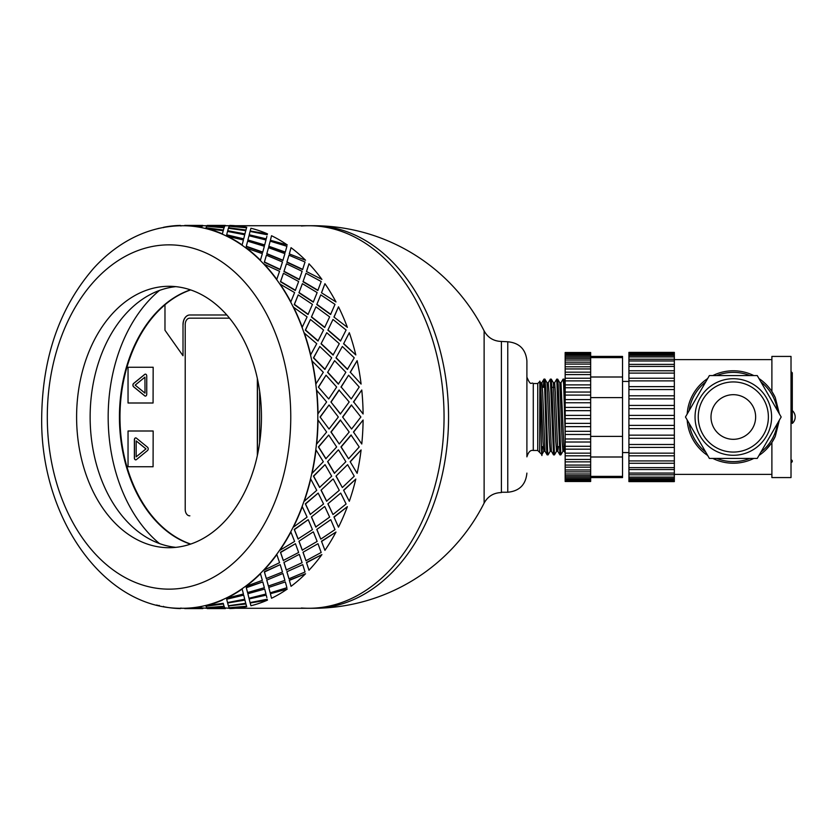 <?xml version="1.0" encoding="UTF-8"?>
<svg xmlns="http://www.w3.org/2000/svg" width="834" height="834" viewBox="0 0 834 834"><rect width="100%" height="100%" fill="white"/><g stroke="black" fill="none" stroke-linecap="round" stroke-linejoin="round"><path stroke-width="1.25" d="M301.408 607.996A191.278 135.254 -90 0 0 308.799 608.278A191.278 135.254 -90 0 0 444.053 417A191.278 135.254 -90 0 0 308.799 225.722A191.278 135.254 -90 0 0 301.408 226.004M235.459 608.278L313.303 608.278A191.278 135.254 -90 0 0 448.556 417A191.278 135.254 -90 0 0 313.303 225.722L235.459 225.722M501.401 492.237L507.77 492.237L507.77 341.763L501.401 341.44L501.401 492.56C493.645 492.779 487.88 496.293 484.127 503.079L484.127 330.921A191.278 191.278 0 0 0 313.303 225.722M190.444 544.154A130.709 92.428 90 0 1 119.439 417A130.709 92.428 90 0 1 190.444 289.846M159.492 290.43A146.648 103.697 -90 0 0 108.17 417A146.648 103.697 -90 0 0 159.492 543.57M229.517 318.171L189.725 318.171A6.38 4.504 -90 0 0 185.221 324.551L185.221 509.449A6.38 4.504 -90 0 0 189.725 515.829L189.86 515.829M257.487 379.116L257.487 454.884L257.487 379.116M164.976 304.817A130.709 92.428 -90 0 0 121.034 436.662A130.709 92.428 -90 0 0 190.715 544.06M144.939 377.145L145.022 393.085L144.939 377.145L135.171 385.12L144.939 393.085M145.429 396.108A1.908 1.355 90 0 1 144.803 395.848L133.69 386.778A1.908 1.355 90 0 1 133.69 383.463L144.803 374.393A1.908 1.355 90 0 1 145.429 374.132M144.709 395.848L133.596 386.778A1.908 1.355 90 0 1 133.596 383.463L144.709 374.393A1.908 1.355 90 0 1 145.387 374.132A1.908 1.355 90 0 1 146.742 376.051L146.742 394.19A1.908 1.355 90 0 1 145.387 396.108A1.908 1.355 90 0 1 144.709 395.848L144.803 395.848M153.07 367.241L128.04 367.241L128.04 402.999L153.07 402.999L153.164 367.241L153.07 402.999M147.514 450.537L136.401 459.607A1.908 1.355 90 0 1 135.723 459.868A1.908 1.355 90 0 1 134.368 457.949L134.368 439.81A1.908 1.355 90 0 1 135.723 437.892A1.908 1.355 90 0 1 136.401 438.152L147.514 447.222A1.908 1.355 90 0 1 147.514 450.537M135.765 459.868A1.908 1.355 90 0 1 134.462 457.949L134.462 439.81A1.908 1.355 90 0 1 135.765 437.892M153.07 431.001L128.04 431.001L128.04 466.759L153.07 466.759L153.164 431.001L153.07 466.759M190.673 289.93A130.709 92.428 -90 0 0 164.976 304.744L164.976 330.243L183.011 355.743L183.011 324.551A9.56 6.766 90 0 1 189.766 314.981L226.817 314.981M259.655 391.302L259.655 442.698M183.011 355.743L183.011 324.551M189.86 314.981A9.56 6.766 -90 0 0 183.094 324.551M136.171 440.915L146.023 448.88L136.171 456.855L145.94 448.88L136.171 440.915L136.171 456.855M257.352 455.51L257.352 378.49M328.711 398.965L318.4 387.08L328.711 398.965L336.655 387.028L326.042 375.206L318.63 387.028M330.921 401.988L340.335 413.998L349.185 401.967L339.011 390.051L330.921 401.988L340.564 413.987M342.607 417L351.583 429.03L360.872 417L351.364 404.99L342.607 417L351.583 429.03M349.185 432.033L340.335 420.002L330.921 432.012L339.229 444.001L349.185 432.033M338.323 417L329.044 404.97L320.068 417L329.044 429.03L338.323 417M163.495 606.37L163.464 606.683A191.601 135.483 -90 0 0 180.425 608.58L180.436 608.257A191.278 135.254 -90 0 0 182.563 608.278A191.278 135.254 -90 0 0 184.679 608.257L184.689 608.58A191.601 135.483 -90 0 0 201.651 606.683L201.62 606.37A191.278 135.254 -90 0 0 205.81 605.432L205.852 605.745A191.601 135.483 -90 0 0 222.397 600.126L222.324 599.823A191.278 135.254 -90 0 0 226.368 597.968L226.441 598.27A191.601 135.483 -90 0 0 242.162 589.065L242.058 588.773A191.278 135.254 -90 0 0 245.853 586.041L245.957 586.333A191.601 135.483 -90 0 0 260.458 573.761L260.333 573.5A191.278 135.254 -90 0 0 263.763 569.966L263.898 570.216A191.601 135.483 -90 0 0 276.836 554.589L276.679 554.36A191.278 135.254 -90 0 0 279.692 550.117L279.849 550.336A191.601 135.483 -90 0 0 290.899 532.04L290.722 531.852A191.278 135.254 -90 0 0 293.214 526.984L293.401 527.171A191.601 135.483 -90 0 0 302.294 506.655L302.096 506.509A191.278 135.254 -90 0 0 304.024 501.151L304.222 501.297A191.601 135.483 -90 0 0 310.738 479.06L310.519 478.956A191.278 135.254 -90 0 0 311.833 473.243L312.052 473.337A191.601 135.483 -90 0 0 316.023 449.943L315.794 449.891A191.278 135.254 -90 0 0 316.461 443.949L316.691 444.001A191.601 135.483 -90 0 0 318.025 420.013L317.796 420.002A191.278 135.254 -90 0 0 317.796 413.998L326.636 401.967L316.461 390.051A191.278 135.254 -90 0 0 315.794 384.109L323.311 372.277L311.833 360.757A191.278 135.254 -90 0 0 310.519 355.044L316.743 343.681L304.024 332.849A191.278 135.254 -90 0 0 302.096 327.491L307.089 316.889L293.214 307.016A191.278 135.254 -90 0 0 290.722 302.148L294.6 292.567L279.692 283.883A191.278 135.254 -90 0 0 276.679 279.64L279.567 271.311L263.763 264.034A191.278 135.254 -90 0 0 260.333 260.5L262.366 253.64L245.853 247.959A191.278 135.254 -90 0 0 242.058 245.227L243.424 239.983L226.368 236.032A191.278 135.254 -90 0 0 222.324 234.177L223.199 230.695L205.81 228.568A191.278 135.254 -90 0 0 201.62 227.63L202.203 225.993L184.679 225.743A191.278 135.254 -90 0 0 182.563 225.722A191.278 135.254 -90 0 0 180.436 225.743L180.947 225.993M359.204 446.972L351.031 435.004L340.95 446.92L348.591 458.794L359.204 446.972M353.46 432.012L361.768 444.001L353.46 432.012L363.103 420.013A191.601 135.483 90 0 1 361.768 444.001M351.25 435.035L341.169 446.972L348.591 458.794M340.564 420.013L331.15 432.033L339.229 444.001M320.068 417L329.044 429.03M329.044 404.97L320.298 417M205.81 605.432A191.278 135.254 -90 0 0 222.324 599.823L222.397 600.126M184.679 608.257A191.278 135.254 -90 0 0 201.62 606.37L201.651 606.683M184.679 225.722L182.563 225.722C163.12 225.816 144.626 230.914 127.07 241.005C115.071 247.948 104.073 256.882 94.086 267.787C59.933 306.975 42.471 356.712 41.7 417C39.907 517.017 103.833 609.946 182.563 608.278L184.679 608.278M202.203 607.903L206.884 608.278M224.742 607.903L229.433 608.278M308.799 608.278A191.278 135.254 -90 0 0 444.053 417A191.278 135.254 -90 0 0 308.799 225.722M202.318 226.097L202.85 225.399L202.203 226.097M211.231 226.577L224.158 227.63L224.742 225.993L207.228 225.42L206.696 226.306M206.008 227.765L223.335 230.33L224.044 227.765L206.582 226.254L206.008 227.765L223.387 230.017L224.044 227.765M244.873 234.177L245.749 230.695L228.391 228.255L227.713 230.695L244.873 234.177L245.749 230.695M244.31 236.418L244.716 234.781L227.526 231.425L226.681 234.781L243.705 238.858L244.716 234.781M226.681 234.781L243.705 238.858M247.844 240.275L264.607 245.227L265.963 239.983L248.98 235.73L247.844 240.275L248.907 236.032M248.98 235.73L248.813 236.418M211.231 607.423L224.158 606.37L224.742 608.007L224.19 606.683L206.696 607.694M206.008 606.235L223.335 603.67L224.044 606.235L223.387 603.983L206.008 606.235L206.582 607.746L224.044 606.235M247.635 241.162L246.218 246.572L262.679 252.358L264.357 246.28L247.635 241.162L246.322 246.28L262.793 252.087M266.755 253.911L268.496 247.667L266.755 253.911L282.872 260.5L284.905 253.64L268.496 247.667M227.661 602.992L244.873 599.823L245.749 603.305L244.935 600.126L227.661 602.992M226.681 599.219L243.705 595.142L226.681 599.219L227.526 602.575L244.716 599.219L244.31 597.582M266.421 255.225L264.315 262.251L280.047 269.611L282.476 261.991L266.421 255.225L264.441 261.991L280.193 269.372M283.925 271.55L286.448 263.784L283.925 271.55L299.229 279.64L302.106 271.311L286.448 263.784M247.844 593.725L264.701 589.065L247.844 593.725L248.907 597.968M247.927 594.016L248.813 597.582M262.793 581.913L246.218 587.428L247.542 592.547L264.357 587.72L262.793 581.913L246.322 587.72L247.635 592.838M283.424 273.281L280.453 281.746L295.288 290.503L298.645 281.517L283.424 273.281L280.61 281.517L295.455 290.295M298.937 292.776L302.388 283.664L298.937 292.776L313.261 302.148L317.139 292.567L302.388 283.664M266.755 580.089L282.872 573.5L266.755 580.089L268.392 586.041L284.905 580.36L283.007 573.761M280.193 564.628L264.315 571.749L266.307 578.504L282.476 572.009L280.193 564.628L264.441 572.009L266.421 578.775M298.218 294.871L294.235 304.566L308.027 314.512L312.448 304.379L298.218 294.871L294.423 304.379L308.215 314.335M311.405 317.056L315.94 306.829L311.405 317.056L324.634 327.491L329.638 316.889L315.94 306.829M283.925 562.45L299.229 554.36L283.925 562.45L286.312 569.966L302.106 562.689L299.385 554.589M295.455 543.705L280.453 552.254L283.279 560.479L298.645 552.483L295.455 543.705L280.61 552.483L283.424 560.719M310.446 319.464L305.327 330.16L317.962 341.033L323.561 330.014L310.446 319.464L305.525 330.014L318.171 340.908M321.038 343.796L326.761 332.703L321.038 343.796L333.068 355.044L339.282 343.681L326.761 332.703M298.937 541.224L313.261 531.852L298.937 541.224L302.231 550.117L317.139 541.433L313.438 532.04M308.215 519.665L294.235 529.434L298.04 538.931L312.448 529.621L308.215 519.665L294.423 529.621L298.218 539.129M319.797 346.464L313.448 357.89L324.833 369.431L331.692 357.796L319.797 346.464L313.657 357.796L325.052 369.347M327.606 372.35L334.59 360.663L327.606 372.35L338.343 384.109L345.86 372.277L334.59 360.663M311.405 516.944L324.634 506.509L311.405 516.944L315.763 526.984L329.638 517.111L324.833 506.655M318.171 493.092L305.327 503.84L310.248 514.37L323.561 503.986L318.171 493.092L305.525 503.986L310.446 514.536M318.4 387.08L326.042 375.206M321.038 490.204L333.068 478.956L321.038 490.204L326.563 501.151L339.282 490.319L333.277 479.06M325.052 464.653L313.448 476.11L319.589 487.41L331.692 476.204L325.052 464.653L313.657 476.204L319.797 487.536M327.606 461.65L338.343 449.891L327.606 461.65L334.371 473.243L345.86 461.723L338.562 449.943M350.144 461.65L357.129 473.337L350.144 461.65L361.101 449.943L350.363 461.723M340.95 387.08L348.591 375.206L341.169 387.028L351.25 398.965L341.169 387.028M353.46 401.988L361.768 389.999L353.689 401.967L363.103 413.987L353.689 401.967M335.987 476.11L342.336 487.536L354.242 476.204L347.601 464.653L335.987 476.11L347.601 464.653M343.587 490.204L349.31 501.297L343.587 490.204L355.816 479.06L343.796 490.319M327.866 503.84L332.985 514.536L346.1 503.986L340.71 493.092L327.866 503.84L340.71 493.092M333.954 516.944L338.489 527.171L333.954 516.944L347.371 506.655L334.142 517.111M316.774 529.434L320.756 539.129L334.997 529.621L330.764 519.665L316.774 529.434L330.764 519.665M321.476 541.224L324.937 550.336L321.476 541.224L335.987 532.04L321.643 541.433M302.992 552.254L305.963 560.719L321.184 552.483L317.994 543.705L302.992 552.254L317.994 543.705M306.464 562.45L308.987 570.216L306.464 562.45L321.924 554.589L306.61 562.689M286.854 571.749L288.971 578.775L305.025 572.009L302.732 564.628L286.854 571.749L302.732 564.628M289.294 580.089L291.035 586.333L289.294 580.089L305.546 573.761L289.419 580.36M268.757 587.428L270.174 592.838L286.896 587.72L285.332 581.913L268.757 587.428L285.332 581.913M270.383 593.725L287.25 589.065L270.383 593.725L271.457 597.968M270.477 594.016L271.352 597.582M249.147 598.916L266.244 595.142L249.147 598.916M266.849 597.582L266.244 595.142M250.2 602.992L267.485 600.126L250.2 602.992M228.516 605.922L245.874 603.67L246.583 606.235L245.926 603.983L228.516 605.922M233.77 607.423L229.235 607.694M224.742 226.097L225.388 225.399L224.867 226.097M233.77 226.577L229.235 226.306M228.516 228.078L245.874 230.33L246.583 227.765L229.121 226.254L228.516 228.078M250.2 231.008L267.485 233.874L250.2 231.008M267.255 234.781L250.064 231.425L249.22 234.781L266.161 239.149L266.849 236.418M270.383 240.275L287.25 244.935L270.383 240.275L271.457 236.032M270.477 239.983L271.352 236.418M268.757 246.572L285.218 252.358L286.896 246.28L270.174 241.162L268.757 246.572L270.174 241.162M289.294 253.911L305.546 260.239L289.294 253.911L291.035 247.667L289.419 253.64M286.854 262.251L302.586 269.611L305.025 261.991L288.971 255.225L286.854 262.251L288.971 255.225M306.464 271.55L321.924 279.411L306.464 271.55L308.987 263.784L306.61 271.311M302.992 281.746L317.827 290.503L321.184 281.517L305.963 273.281L302.992 281.746L305.963 273.281M350.144 372.35L357.129 360.663L350.363 372.277L361.101 384.057L350.363 372.277M321.476 292.776L335.987 301.96L321.476 292.776L324.937 283.664L321.643 292.567M316.774 304.566L330.566 314.512L334.997 304.379L320.756 294.871L316.774 304.566L320.756 294.871M333.954 317.056L347.371 327.345L333.954 317.056L338.489 306.829L334.142 316.889M343.587 343.796L349.31 332.703L343.587 343.796L355.816 354.94L343.796 343.681M335.987 357.89L342.336 346.464L335.987 357.89L347.382 369.431L354.242 357.796L342.336 346.464M327.866 330.16L340.501 341.033L346.1 330.014L332.985 319.464L327.866 330.16L332.985 319.464M328.711 435.035L318.4 446.92L325.823 458.731L336.655 446.972L328.711 435.035L318.63 446.972L326.042 458.794M318.025 413.987A191.601 135.483 -90 0 0 316.691 389.999M316.023 384.057A191.601 135.483 -90 0 0 312.052 360.663M315.794 384.109A191.278 135.254 -90 0 0 311.833 360.757M327.825 372.277L338.562 384.057M336.206 357.796L347.601 369.347M321.246 343.681L333.277 354.94M328.064 330.014L340.71 340.908M349.31 332.703A191.601 135.483 90 0 1 355.816 354.94M339.229 389.999L331.15 401.967M351.25 398.965L359.204 387.028L348.591 375.206M351.583 404.97L342.837 417M361.768 389.999A191.601 135.483 90 0 1 363.103 413.987M310.738 354.94A191.601 135.483 -90 0 0 304.222 332.703M310.519 355.044A191.278 135.254 -90 0 0 304.024 332.849M311.603 316.889L324.833 327.345M316.962 304.379L330.764 314.335M357.129 360.663A191.601 135.483 90 0 1 361.101 384.057M302.294 327.345A191.601 135.483 -90 0 0 293.401 306.829M302.096 327.491A191.278 135.254 -90 0 0 293.214 307.016M299.104 292.567L313.438 301.96M303.159 281.517L317.994 290.295M290.899 301.96A191.601 135.483 -90 0 0 279.849 283.664M290.722 302.148A191.278 135.254 -90 0 0 279.692 283.883M284.071 271.311L299.385 279.411M286.99 261.991L302.732 269.372M338.489 306.829A191.601 135.483 90 0 1 347.371 327.345M276.836 279.411A191.601 135.483 -90 0 0 263.898 263.784M276.679 279.64A191.278 135.254 -90 0 0 263.763 264.034M266.87 253.64L283.007 260.239M268.861 246.28L285.332 252.087M324.937 283.664A191.601 135.483 90 0 1 335.987 301.96M260.458 260.239A191.601 135.483 -90 0 0 245.957 247.667M260.333 260.5A191.278 135.254 -90 0 0 245.853 247.959M247.927 239.983L264.701 244.935M249.22 234.781L266.244 238.858M308.987 263.784A191.601 135.483 90 0 1 321.924 279.411M267.485 233.874A191.601 135.483 90 0 0 250.94 228.255L250.252 230.695M245.874 230.33L246.583 227.765M242.162 244.935A191.601 135.483 -90 0 0 226.441 235.73M242.058 245.227A191.278 135.254 -90 0 0 226.368 236.032M227.713 230.695L244.935 233.874M228.547 227.765L245.926 230.017M291.035 247.667A191.601 135.483 90 0 1 305.546 260.239M246.728 227.317A191.601 135.483 90 0 0 229.767 225.42L229.256 225.993M224.158 227.63L224.742 225.993M205.81 228.568A191.278 135.254 -90 0 1 222.324 234.177L223.199 230.695M222.397 233.874A191.601 135.483 -90 0 0 205.852 228.255M206.717 225.993L224.19 227.317M224.878 225.774L207.353 225.722M271.53 235.73A191.601 135.483 90 0 1 287.25 244.935M184.679 225.743A191.278 135.254 -90 0 1 201.62 227.63L202.203 225.993M201.651 227.317A191.601 135.483 -90 0 0 184.689 225.42M184.814 225.43L202.339 225.774M180.425 225.42A191.601 135.483 -90 0 0 163.464 227.317L163.495 227.63M159.263 228.255A191.601 135.483 -90 0 0 156.563 228.964M225.388 608.601L207.353 608.601L225.388 608.278M156.563 605.036A191.601 135.483 -90 0 0 159.263 605.745L159.304 605.432M203.486 608.007L202.85 608.57M184.814 608.57L202.85 608.278M206.717 608.007L207.228 608.58L224.742 608.007M228.547 606.235L229.121 607.746L246.583 606.235M180.947 608.007L180.425 608.58M202.85 608.601L184.814 608.601M227.713 603.305L228.391 605.745L245.749 603.305M249.22 599.219L250.064 602.575L267.255 599.219M184.689 608.58L202.203 608.007M248.98 598.27L265.963 594.016L264.701 589.065M205.852 605.745L223.199 603.305M244.716 599.219L243.705 595.142M268.861 587.72L270.174 592.838M229.256 608.007L229.767 608.58A191.601 135.483 90 0 0 246.728 606.683M226.441 598.27L243.424 594.016L242.162 589.065M226.368 597.968A191.278 135.254 -90 0 0 242.058 588.773M266.87 580.36L268.496 586.333M286.99 572.009L288.971 578.775M250.252 603.305L250.94 605.745A191.601 135.483 90 0 0 267.485 600.126M245.957 586.333L262.366 580.36L260.458 573.761M245.853 586.041A191.278 135.254 -90 0 0 260.333 573.5M284.071 562.689L286.448 570.216M303.159 552.483L305.963 560.719M287.25 589.065A191.601 135.483 90 0 1 271.53 598.27M263.898 570.216L279.567 562.689L276.836 554.589M263.763 569.966A191.278 135.254 -90 0 0 276.679 554.36M299.104 541.433L302.388 550.336M316.962 529.621L320.756 539.129M305.546 573.761A191.601 135.483 90 0 1 291.035 586.333M279.849 550.336L294.6 541.433L290.899 532.04M279.692 550.117A191.278 135.254 -90 0 0 290.722 531.852M311.603 517.111L315.94 527.171M328.064 503.986L332.985 514.536M321.924 554.589A191.601 135.483 90 0 1 308.987 570.216M293.401 527.171L307.089 517.111L302.294 506.655M293.214 526.984A191.278 135.254 -90 0 0 302.096 506.509M321.246 490.319L326.761 501.297M336.206 476.204L342.336 487.536M335.987 532.04A191.601 135.483 90 0 1 324.937 550.336M304.222 501.297L316.743 490.319L310.738 479.06M304.024 501.151A191.278 135.254 -90 0 0 310.519 478.956M347.371 506.655A191.601 135.483 90 0 1 338.489 527.171M327.825 461.723L334.59 473.337M355.816 479.06A191.601 135.483 90 0 1 349.31 501.297M361.101 449.943A191.601 135.483 90 0 1 357.129 473.337M363.103 420.013L353.689 432.033M312.052 473.337L323.311 461.723L316.023 449.943M311.833 473.243A191.278 135.254 -90 0 0 315.794 449.891M316.691 444.001L326.636 432.033L318.025 420.013M316.461 443.949A191.278 135.254 -90 0 0 317.796 420.002M317.796 413.998A191.278 135.254 -90 0 0 316.461 390.051M175.797 286.646A130.709 92.428 -90 0 0 90.135 417A130.709 92.428 -90 0 0 175.797 547.354M169.031 547.709A130.709 92.428 -90 0 0 261.459 417A130.709 92.428 -90 0 0 169.031 286.291A130.709 92.428 -90 0 0 76.603 417A130.709 92.428 -90 0 0 169.031 547.709M559.916 454.884L560.823 454.884L558.217 384.985L557.706 379.199L556.737 379.116L559.916 454.884M560.948 382.806L563.106 379.116L563.638 384.078L565.16 433.409M565.16 400.591L564.264 380.21L564.065 379.157L563.117 379.116M562.981 451.194L560.834 454.884M553.547 454.884L554.454 454.884L552.16 393.064L551.316 379.157L550.357 379.116L553.547 454.884M554.579 382.806L556.737 379.116M556.612 451.194L554.454 454.884M543.299 387.351L543.935 379.157L544.602 385.996L546.604 449.203L547.104 454.822L548.063 454.884M548.199 382.806L550.357 379.116M550.231 451.194L548.074 454.884L547.625 451.246L545.613 388.342L545.113 379.991L544.894 379.116L543.976 379.116M545.04 451.236L543.81 451.236L543.017 441.52L540.672 382.806L539.879 381.43M547.125 454.853L545.009 451.194L542.663 392.48L541.871 382.764L540.64 382.764M551.41 451.236L550.179 451.236L549.398 441.52L547.041 382.806L544.936 379.157M553.495 454.843L551.389 451.194L549.033 392.48L548.251 382.764L547.021 382.764M558.342 446.649L557.81 451.236L556.559 451.236L555.778 441.52L553.369 382.754M559.875 454.843L557.758 451.194L555.413 392.48L554.631 382.764L553.39 382.764M564.17 451.236L562.929 451.236L562.147 441.52L559.802 382.806L557.685 379.157M564.722 446.649L564.138 451.194L560.99 382.764M539.65 383.192C540.515 364.354 541.349 478.914 542.152 451.215L542.152 446.649M537.742 450.475L537.742 383.525L533.28 383.525L533.28 450.475L537.742 450.475L541.881 454.603L542.381 446.649M539.65 452.382L539.848 381.419M544.435 382.858L544.206 387.351M541.454 446.649L543.278 446.649M557.279 446.649L559.239 446.649M563.659 446.649L565.16 446.649M533.28 450.475C530.518 449.849 528.391 451.976 526.9 456.855L526.9 360.893C525.764 349.269 519.394 342.899 507.77 341.763M791.018 459.878A1.282 1.282 0 0 1 792.3 461.16A1.282 1.282 0 0 1 791.018 462.443M733.315 439.32A22.32 22.32 0 0 1 711.006 417A22.32 22.32 0 0 1 733.315 394.68A22.32 22.32 0 0 1 755.635 417A22.32 22.32 0 0 1 733.315 439.32M755.635 417A22.32 22.32 0 0 1 722.161 436.328A22.32 22.32 0 0 1 722.161 397.672A22.32 22.32 0 0 1 755.635 417M771.606 417A38.291 38.291 0 0 0 714.175 383.849A38.291 38.291 0 0 0 714.175 450.151A38.291 38.291 0 0 0 771.606 417M757.241 375.561L781.177 417L757.241 458.439L709.39 458.439L685.465 417L709.39 375.561L757.241 375.561M758.971 455.458A46.224 46.224 0 0 0 775.276 436.391L771.888 442.468L766.008 449.682M687.185 419.992A46.224 46.224 0 0 0 707.659 455.458M712.841 458.439A46.224 46.224 0 0 0 753.79 458.439M771.888 442.468L771.888 477.569L791.018 477.569L791.018 356.431L771.888 356.431L771.888 391.532L775.276 397.609A46.224 46.224 0 0 0 758.971 378.542M753.79 375.561A46.224 46.224 0 0 0 712.841 375.561M707.659 378.542A46.224 46.224 0 0 0 687.185 414.008M775.276 397.609L779.363 413.862M779.363 420.138L775.276 436.391M689.145 410.62A44.629 44.629 0 0 1 705.71 381.93M716.75 375.561A44.629 44.629 0 0 1 749.881 375.561M760.931 381.93A44.629 44.629 0 0 1 777.496 410.62M777.496 423.38A44.629 44.629 0 0 1 760.931 452.07M749.881 458.439A44.629 44.629 0 0 1 716.75 458.439M705.71 452.07A44.629 44.629 0 0 1 689.145 423.38M674.341 364.489L674.341 366.418L628.919 366.418L628.919 370.755L674.341 370.786L674.341 373.111L628.919 373.111L628.919 378.229L674.341 378.229L674.341 380.888L628.919 380.888L628.919 386.632L674.341 386.632L674.341 389.551L628.919 389.551L628.919 395.775L674.341 395.775L674.341 398.892L628.919 398.892L628.919 415.395L674.341 415.395L674.341 481.604L628.919 481.604L628.919 479.706L674.341 479.706M628.919 405.439L674.341 405.439L674.341 408.681L628.919 408.681M674.341 408.681L674.341 415.395M674.341 398.892L674.341 405.439M628.919 395.775L628.919 398.892M674.341 389.551L674.341 395.775M628.919 386.632L628.919 389.551M674.341 380.888L674.341 386.632M674.341 373.111L674.341 378.229L628.919 378.229L628.919 380.888M674.341 366.418L674.341 370.755L628.919 370.755L628.919 373.111M628.919 364.489L628.919 366.418M674.341 360.966L674.341 364.375L628.919 364.375L628.919 360.966L674.341 360.966L674.341 359.235L628.919 359.235L628.919 360.966M628.919 359.475L628.919 356.9L674.341 356.9L674.341 359.475M674.341 353.168L628.919 353.168L628.919 352.396L674.341 352.396L674.341 354.304L628.919 354.304L628.919 356.9M674.341 354.304L674.341 356.9M628.919 353.168L628.919 354.304M674.341 447.431L628.919 447.431L628.919 455.823L674.341 455.823L628.919 455.812L628.919 479.706M628.919 477.121L674.341 477.121M628.919 473.066L674.341 473.066M674.341 469.552L628.919 469.552M628.919 467.624L674.341 467.624M674.341 463.256L628.919 463.287L674.341 463.256M628.919 460.931L674.341 460.931M628.919 453.164L674.341 453.164M674.341 438.288L628.919 438.288L628.919 447.431M628.919 444.501L674.341 444.501M674.341 428.624L628.919 428.624L628.919 438.288M628.919 435.16L674.341 435.16M674.341 418.668L628.919 418.668L628.919 428.624M628.919 425.382L674.341 425.382M628.919 415.395L628.919 418.668M590.66 366.866L590.66 368.951L565.16 368.951L565.16 372.173L590.66 372.193L590.66 374.591L565.16 374.591L565.16 378.229L590.66 378.229L590.66 380.888L565.16 380.888L565.16 384.881L590.66 384.881L590.66 387.758L565.16 387.758L565.16 392.043L590.66 392.043L590.66 395.087L565.16 395.087L565.16 399.59L590.66 399.59L590.66 402.77L565.16 402.77L565.16 415.395L590.66 415.395L590.66 481.489L565.16 481.489L565.16 480.509L590.66 480.509L565.16 480.509L565.16 479.31L590.66 479.31M565.16 407.409L590.66 407.409L590.66 410.672L565.16 410.672M590.66 410.672L590.66 415.395M590.66 402.77L590.66 407.409M565.16 399.59L565.16 402.77M590.66 395.087L590.66 399.59M565.16 392.043L565.16 395.087M590.66 387.758L590.66 392.043M565.16 384.881L565.16 387.758M590.66 380.888L590.66 384.881M590.66 374.591L590.66 378.229L565.16 378.229L565.16 380.888M590.66 368.951L590.66 372.173L565.16 372.173L565.16 374.591M565.16 366.866L565.16 368.951M590.66 364.083L590.66 366.783L565.16 366.783L565.16 364.083L590.66 364.083L590.66 362.154L565.16 362.154L565.16 364.083M565.16 362.321L565.16 360.038L590.66 360.038L590.66 362.321M565.16 358.641L565.16 360.038M590.66 358.641L590.66 360.038M590.66 356.9L590.66 358.37L565.16 358.37L565.16 356.9L590.66 356.9L590.66 355.461L565.16 355.461L565.16 356.9M590.66 352.511L565.16 352.511L590.66 352.521L590.66 355.461M590.66 354.7L565.16 354.7L565.16 355.461M565.16 352.521L565.16 353.501L590.66 353.501L565.16 353.491L565.16 354.7M590.66 449.172L565.16 449.172L565.16 455.823L590.66 455.823L565.16 455.812L565.16 479.31M565.16 477.121L590.66 477.121M565.16 473.983L590.66 473.983M565.16 469.959L590.66 469.959M590.66 467.176L565.16 467.176M565.16 465.091L590.66 465.091M590.66 461.848L565.16 461.88L590.66 461.848M565.16 459.461L590.66 459.461M565.16 453.164L590.66 453.164M590.66 442.02L565.16 442.02L565.16 449.172M565.16 446.294L590.66 446.294M590.66 434.472L565.16 434.472L565.16 442.02M565.16 438.965L590.66 438.965M590.66 426.643L565.16 426.643L565.16 434.472M565.16 431.293L590.66 431.293M590.66 418.668L565.16 418.668L565.16 426.643M565.16 423.391L590.66 423.391M565.16 415.395L565.16 418.668M590.66 356.431L622.539 356.431L622.539 476.391L590.66 476.391M622.539 457.001L590.66 457.001M622.539 476.391L622.539 477.569L590.66 477.569M622.539 436.391L590.66 436.391M622.539 397.609L590.66 397.609M622.539 376.999L590.66 376.999M622.539 357.609L590.66 357.609M47.319 413.998A191.278 135.254 -90 0 0 47.298 417A191.278 135.254 -90 0 0 47.319 420.002M47.298 417A172.148 121.733 -90 0 0 229.892 566.088A172.148 121.733 -90 0 0 229.892 267.912A172.148 121.733 -90 0 0 47.298 417M733.315 452.07A35.07 35.07 0 0 0 763.683 399.465A35.07 35.07 0 0 0 702.947 399.465A35.07 35.07 0 0 0 733.315 452.07M501.401 341.44C493.645 341.221 487.88 337.707 484.127 330.921M313.303 608.278A191.278 191.278 0 0 0 484.127 503.079M229.433 225.722L225.388 225.722M206.884 225.722L202.85 225.722M207.353 225.399L225.388 225.399M184.814 225.399L202.85 225.399M561.001 382.764L559.77 382.764M543.935 379.157L541.819 382.806M565.16 452.956L564.138 451.194M543.862 451.194L541.891 454.593M553.422 382.806L551.316 379.157M565.16 381.044L564.065 379.157M553.901 387.351L551.952 387.351M537.742 383.525L539.65 381.618M533.28 383.525C531.143 381.618 531.175 387.247 526.9 377.145M507.77 492.237C519.394 491.101 525.764 484.731 526.9 473.107M792.3 372.84L792.3 423.422A8.601 8.601 0 0 0 792.3 410.578L792.3 372.84L791.018 371.557M674.341 355.461L628.919 355.461M674.341 480.843L628.919 480.843M674.341 478.549L628.919 478.549M674.341 474.796L628.919 474.796M622.539 452.57L628.919 452.57M622.539 381.43L628.919 381.43M674.341 474.379L771.888 474.379M674.341 359.621L771.888 359.621M590.66 478.549L565.16 478.549M590.66 475.661L565.16 475.661M590.66 471.877L565.16 471.877"/></g></svg>
